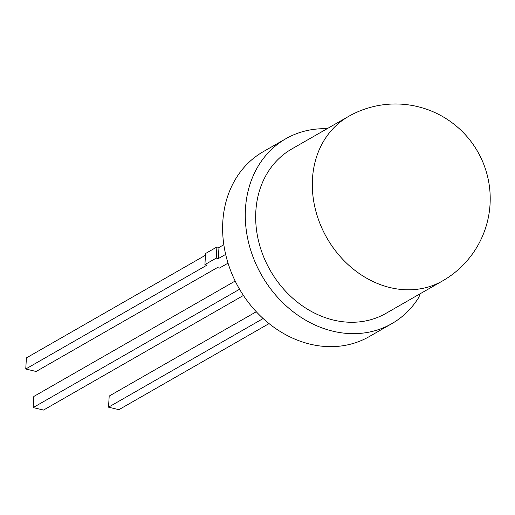 <?xml version="1.0" encoding="UTF-8"?>
<svg xmlns="http://www.w3.org/2000/svg" width="515" height="515" viewBox="0 0 515 515"><rect width="100%" height="100%" fill="white"/><g stroke="black" fill="none" stroke-linecap="round" stroke-linejoin="round"><path stroke-width="0.77" d="M419.307 294.245L419.152 296.833A106.566 88.908 -119.8 0 1 391.857 323.626A106.566 88.908 -119.8 0 1 292.668 311.369A106.566 88.908 -119.8 0 1 245.455 208.865A106.566 88.908 -119.8 0 1 285.851 138.722A106.566 88.908 -119.8 0 1 327.077 128.737M391.857 323.626L369.197 336.617A106.566 88.908 -119.8 0 1 270.008 324.36A106.566 88.908 -119.8 0 1 222.802 221.849A106.566 88.908 -119.8 0 1 263.197 151.706L285.851 138.722M442.604 280.887L385.967 313.358A94.728 79.027 -119.8 0 1 297.799 302.459A94.728 79.027 -119.8 0 1 255.833 211.343A94.728 79.027 -119.8 0 1 291.741 148.996L348.378 116.525A94.728 79.027 -119.8 0 0 312.47 178.872A94.728 79.027 -119.8 0 0 390.209 287.615A94.728 79.027 -119.8 0 0 442.604 280.887A94.728 94.728 0 0 0 417.498 106.573A94.728 94.728 0 0 0 348.378 116.525M235.168 281.036L33.816 396.46L33.16 407.577L43.537 410.056L243.434 295.456M205.472 255.24L26.413 357.893L25.75 369.004L206.991 265.109L204.912 264.613L216.242 258.118L216.899 247L205.575 253.496L204.912 264.613M216.899 247L218.978 247.503L218.315 258.614L216.242 258.118M218.315 258.614L225.66 254.404M218.978 247.503L223.825 244.715M25.75 369.004L36.127 371.482L217.369 267.588L219.442 268.083L228.042 263.152M269.042 323.594L118.907 409.663L108.53 407.178L263.146 318.54M108.53 407.178L109.193 396.067L256.283 311.742M239.565 289.243L33.16 407.577"/></g></svg>
